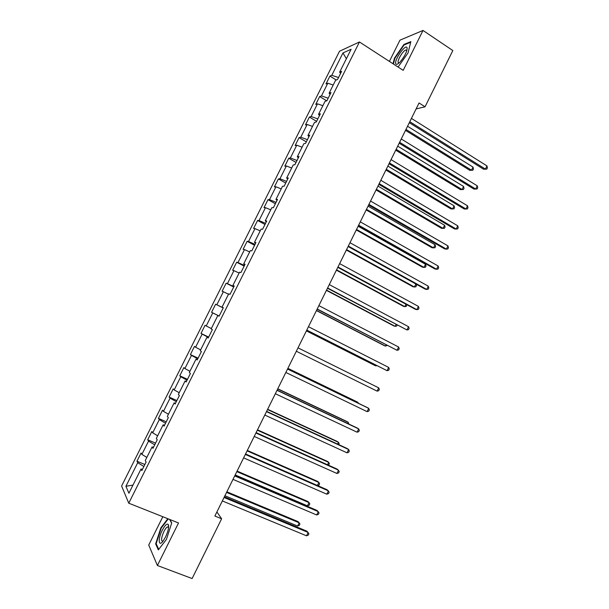 <?xml version="1.0" encoding="UTF-8"?>
<svg xmlns="http://www.w3.org/2000/svg" width="609" height="609" viewBox="0 0 609 609"><rect width="100%" height="100%" fill="white"/><g stroke="black" fill="none" stroke-linecap="round" stroke-linejoin="round"><path stroke-width="0.91" d="M162.824 516.729L148.725 545.055L157.404 565.502L192.117 578.55L221.623 518.784L216.895 511.956M339.495 51.247L121.594 486.012L128.758 503.194L359.455 41.975L339.495 51.247M359.455 41.975L403.188 70.355L422.996 30.45L399.961 40.164L389.387 61.402M142.506 469.242L141.006 469.044L141.821 470.612L146.107 462.048L145.269 460.526L152.083 446.922L152.958 448.361L157.229 439.82L156.33 438.434L163.121 424.869L164.065 426.171L168.32 417.652L167.353 416.404L174.128 402.876L175.133 404.041L179.381 395.553L178.353 394.434L185.106 380.945L186.171 381.98L190.411 373.507L189.315 372.525L196.052 359.074L197.187 359.98L201.412 351.53L200.254 350.677L206.969 337.264L208.164 338.041L212.374 329.614L211.156 328.89L217.847 315.515L219.111 316.162L217.847 315.515M141.006 469.044L128.91 493.221L125.911 486.279L137.725 462.703L136.956 461.219L144.873 464.515M219.111 316.162L223.313 307.758L222.026 307.164L228.702 293.827L230.027 294.345L234.221 285.971L232.874 285.499L239.527 272.2L240.913 272.588L245.092 264.237L243.684 263.903L250.322 250.634L251.768 250.893L255.932 242.565L254.463 242.359L261.086 229.129L262.593 229.258L266.75 220.96L265.219 220.877L271.82 207.684L273.388 207.692L277.529 199.409L275.938 199.447L282.523 186.293L284.152 186.179L288.285 177.919L286.633 178.087L293.195 164.97L294.885 164.727L299.011 156.49L297.299 156.779L303.845 143.701L305.589 143.336L309.699 135.122L307.926 135.533L314.457 122.493L316.269 121.998L320.364 113.807L318.53 114.347L325.046 101.338L326.911 100.729L330.999 92.56L329.104 93.223L335.597 80.251L337.531 79.513L341.603 71.367L339.655 72.151L351.111 49.26L342.966 52.96L331.768 75.326L329.926 76.064L325.99 83.928L327.802 83.227L321.461 95.902L319.679 96.526L315.728 104.405L317.487 103.827L311.123 116.532L309.395 117.042L305.436 124.944L307.142 124.48L300.762 137.215L299.088 137.611L295.121 145.536L296.766 145.193L290.371 157.959L288.757 158.241L284.776 166.188L286.367 165.96L279.95 178.764L278.397 178.924L274.4 186.894L275.938 186.78L269.505 199.623L268.006 199.661L264.002 207.654L265.478 207.654L259.031 220.534L257.584 220.458L253.572 228.466L254.988 228.596L248.525 241.507L247.14 241.309L243.113 249.34L244.475 249.583L237.99 262.532L236.665 262.213L232.63 270.267L233.932 270.632L227.431 283.619L226.16 283.177L222.11 291.254L223.358 291.741L216.834 304.759L215.632 304.203L211.567 312.303L212.754 312.904L206.215 325.96L205.066 325.275L201 333.397L202.127 334.128L195.573 347.221L194.477 346.414L190.396 354.56L191.47 355.412L184.892 368.536L183.857 367.608L179.769 375.776L180.774 376.75L174.182 389.912L173.215 388.862L169.112 397.053L170.056 398.149L163.448 411.349L162.534 410.169L158.424 418.383L159.307 419.609L152.684 432.839L151.831 431.537L147.705 439.774L148.535 441.122L141.882 454.398L141.098 452.967L136.956 461.219M416.114 108.92L425.052 106.796L419.053 102.967L214.878 516.036L221.623 518.784M153.544 447.181L152.083 446.922M141.882 454.398L146.83 457.405M148.535 441.122L154.724 444.829M164.552 425.189L163.121 424.869M152.684 432.839L157.655 435.785M159.307 419.609L165.534 423.225M175.529 403.257L174.128 402.876M163.448 411.349L168.449 414.219M170.056 398.149L176.321 401.674M186.476 381.379L185.106 380.945M174.182 389.912L179.213 392.714M180.774 376.75L187.07 380.191M197.385 359.569L196.052 359.074M184.892 368.536L189.947 371.262M191.47 355.412L197.796 358.762M208.27 337.82L206.969 337.264M195.573 347.221L200.65 349.878M202.127 334.128L208.484 337.394M206.215 325.96L211.323 328.548M212.754 312.904L219.149 316.079M223.29 307.804L222.026 307.164M216.834 304.759L223.244 307.903M223.358 291.741L228.512 294.216M234.1 286.2L232.874 285.499M227.431 283.619L233.864 286.672M233.932 270.632L239.109 273.038M244.879 264.656L243.684 263.903M237.99 262.532L244.46 265.501M244.475 249.583L249.675 251.92M255.635 243.174L254.463 242.359M248.525 241.507L255.026 244.384M254.988 228.596L260.218 230.864M266.354 221.745L265.219 220.877M259.031 220.534L265.562 223.328M265.478 207.654L270.731 209.854M277.042 200.384L275.938 199.447M269.505 199.623L276.067 202.333M275.938 186.78L281.213 188.912M287.707 179.076L286.633 178.087M279.95 178.764L286.55 181.391M286.367 165.96L291.673 168.023M298.341 157.83L297.299 156.779M290.371 157.959L297.002 160.51M296.766 145.193L302.094 147.188M308.938 136.637L307.926 135.533M300.762 137.215L307.423 139.682M307.142 124.48L312.493 126.413M319.512 115.504L318.53 114.347M311.123 116.532L317.814 118.907M317.487 103.827L322.861 105.692M330.063 94.433L329.104 93.223M321.461 95.902L328.182 98.194M327.802 83.227L333.207 85.032M340.576 73.423L339.655 72.151M331.768 75.326L338.52 77.533M342.966 52.96L346.369 58.73M422.996 30.45L452.83 50.547L425.052 106.796M157.404 565.502L178.521 522.964L128.758 503.194M125.911 486.279L132.975 485.099M137.725 462.703L143.884 466.494M329.926 76.064L336.237 80.007M319.679 96.526L326.668 100.805M309.395 117.042L316.589 121.358M299.088 137.611L306.319 141.874M288.757 158.241L296.035 162.436M278.397 178.924L285.712 183.058M268.006 199.661L275.367 203.741M257.584 220.458L264.991 224.47M247.14 241.309L254.585 245.26M236.665 262.213L244.156 266.11M226.16 283.177L233.696 287.006M211.567 312.303L219.171 316.041M215.632 304.203L223.206 307.964M201 333.397L208.643 337.082M190.396 354.56L198.085 358.176M179.769 375.776L187.503 379.331M169.112 397.053L176.892 400.539M158.424 418.383L166.249 421.801M147.705 439.774L155.577 443.131M398.073 67.036L408.022 52.968L410.839 41.633L403.965 44.427L394.48 58.129L393.026 63.762M167.81 518.716L160.875 527.828L155.645 543.883L158.325 549.889L166.463 539.353L171.723 522.925L169.949 519.561M406.797 50.707L405.754 50.014C403.006 50.661 397.045 60.588 398.217 62.544L399.116 62.91M394.876 58.388L394.48 58.129M404.49 44.777L403.965 44.427M156.384 544.172L155.645 543.883M161.309 527.995L160.875 527.828M409.301 122.691L483.63 169.249L485.411 169.112L409.796 121.701M486.972 165.922L487.406 167.825L486.789 169.104L485.411 169.112L486.972 165.922L411.425 118.405M486.789 169.104L483.63 169.249M405.518 130.356L469.813 170.33L471.495 170.193L473.01 167.102L407.55 126.246M405.975 129.428L471.495 170.193L472.85 170.185L469.813 170.33M473.01 167.102L473.452 168.952L472.85 170.185M395.781 63.793C396.383 64.874 397.806 64.272 400.052 61.996C404.566 56.637 406.934 51.986 407.139 48.042L407.018 47.631C405.487 43.65 393.894 60.39 395.781 63.793M407.139 48.042L406.827 50.616L405.754 50.014M393.422 64.014L394.921 58.205L404.117 44.929L410.679 42.265M165.541 536.993C168.236 531.117 169.157 526.952 168.305 524.501C166.988 523.26 164.978 525.179 162.276 530.264C157.815 538.881 158.393 547.506 163.143 540.975L165.541 536.993M168.602 527.478L167.384 526.96C166.318 527.546 165.153 529.076 163.897 531.55C161.187 537.892 160.852 541.127 162.9 541.241L162.953 541.218M158.721 549.379L156.163 543.67L161.225 528.102L168.251 518.883M169.683 519.454L171.639 523.177M399.169 143.191L473.947 189.095L475.698 189.034L399.618 142.285M477.258 185.836L477.707 187.709L477.091 188.988L475.698 189.034L477.258 185.836L401.255 138.981M477.091 188.988L473.947 189.095M389.014 163.745L464.233 208.994L465.954 209.009L389.417 162.93M467.514 205.804L467.986 207.646L467.362 208.925L465.954 209.009L467.514 205.804L391.054 159.619M395.721 150.172L460.389 189.605L462.041 189.544L463.556 186.438L397.715 146.137M396.139 149.327L462.041 189.544L463.419 189.498L460.389 189.605M463.556 186.438L464.02 188.257L463.419 189.498M385.9 170.048L450.942 208.925L452.563 208.933L454.078 205.827L387.857 166.082M386.273 169.279L452.563 208.933L453.956 208.857L454.565 207.616L454.078 205.827M378.821 184.36L454.497 228.946L456.179 229.03L379.186 183.629M457.747 225.817L458.242 227.629L457.61 228.908L456.179 229.03L457.747 225.817L380.823 180.302M368.612 205.02L444.737 248.952L446.389 249.111L368.925 204.38M447.958 245.891L448.468 247.665L447.836 248.952L446.389 249.111L447.958 245.891L370.569 201.054M358.366 225.741L434.955 269.011L436.569 269.239L358.64 225.193M438.145 266.011L438.67 267.754L438.038 269.041L436.569 269.239L438.145 266.011L360.292 221.851M376.05 189.97L441.472 228.299L443.055 228.383L444.585 225.261L377.976 186.08M376.385 189.285L443.055 228.383L444.471 228.261L445.08 227.02L444.585 225.261M366.176 209.938L431.979 247.726L433.532 247.871L435.062 244.742L368.064 206.124M366.473 209.344L433.532 247.871L434.963 247.718L435.58 246.47L435.062 244.742M356.28 229.966L422.463 267.191L423.978 267.412L425.516 264.283L358.13 226.228M356.531 229.456L423.978 267.412L425.432 267.229L426.049 265.973L425.516 264.283M346.354 250.048L412.917 286.717L414.409 287.006L415.878 283.992M346.567 249.614L414.409 287.006L415.878 286.778L416.495 285.53L416.008 284.068M336.404 270.175L403.356 306.281L404.81 306.647L405.99 304.234M336.571 269.833L404.81 306.647L406.302 306.388L406.743 304.645M326.432 290.356L393.764 325.906L395.188 326.34L396.071 324.528M326.553 290.097L395.188 326.34L396.695 326.043L397.152 325.099M316.429 310.59L384.15 345.569L385.535 346.079L386.129 344.877M316.513 310.423L385.535 346.079L387.217 345.44M306.396 330.885L374.512 365.293L375.867 365.872L376.156 365.278M306.441 330.794L375.867 365.872L376.864 365.636M357.742 402.952L358.008 402.42L356.714 401.696L287.882 368.346M358.381 403.257L358.008 402.42L287.844 368.422M347.701 423.506L348.264 422.349L347.001 421.565L277.773 388.786M348.82 424.031L348.264 422.349L277.696 388.953M337.63 444.113L338.497 442.34L337.272 441.472L267.648 409.278M338.749 444.631L339.183 443.748L338.497 442.34L267.518 409.53M327.528 464.774L328.7 462.376L327.513 461.439L257.485 429.832M328.396 465.162L329.408 463.754L328.7 462.376L257.318 430.167M317.403 485.495L318.88 482.465L317.731 481.453L247.307 450.432M317.616 485.586L318.979 485.091L319.611 483.805L318.88 482.465L247.094 450.858M348.097 246.516L425.143 289.115L426.719 289.427L348.325 246.059M428.302 286.184L428.843 287.897L428.211 289.191L426.719 289.427L428.302 286.184L349.977 242.709M337.805 267.351L415.3 309.273L416.845 309.661L337.98 266.978M418.429 306.411L418.992 308.093L418.36 309.387L416.845 309.661L418.429 306.411L339.639 263.621M327.475 288.24L406.949 329.949L327.612 287.958M408.54 326.698L409.119 328.335L408.487 329.636L406.949 329.949L408.54 326.698L329.279 284.593M317.122 309.182L397.022 350.289L317.213 308.999M398.621 347.031L399.215 348.637L398.583 349.939L397.022 350.289L398.621 347.031L318.88 305.627M306.746 330.185L387.073 370.691L306.784 330.093M388.671 367.417L389.288 368.993L388.656 370.295L387.073 370.691L388.671 367.417L308.458 326.706M298.007 347.853L378.699 387.857L377.1 391.138L296.332 351.248M378.699 387.857L379.338 389.395L378.699 390.704L377.1 391.138M287.532 369.054L368.704 408.35L367.098 411.638L285.849 372.457M287.57 368.97L367.326 407.588L368.704 408.35L369.358 409.857L368.719 411.174L367.098 411.638M277.019 390.308L358.678 428.903L357.072 432.2L275.337 393.726M277.11 390.133L357.338 428.058L358.678 428.903L359.348 430.373L358.709 431.69L357.072 432.2M266.483 411.631L348.63 449.503L347.016 452.814L264.793 415.049M266.62 411.357L347.328 448.582L348.63 449.503L349.322 450.942L348.675 452.259L347.016 452.814M255.917 432.999L338.551 470.163L336.929 473.475L254.227 436.432M256.1 432.634L337.287 469.166L339.259 471.564L338.612 472.889L336.929 473.475M245.328 454.436L328.441 490.877L326.82 494.196L243.623 457.877M245.556 453.979L327.216 489.796L329.172 492.239L328.525 493.564L326.82 494.196M234.701 475.926L318.317 511.644L316.688 514.97L232.996 479.382M234.975 475.37L317.122 510.479L319.063 512.968L318.416 514.301L316.688 514.97M235.188 474.936L307.461 505.843L309.037 502.608L307.918 501.519L237.091 471.092M307.461 505.843L309.151 505.204L309.783 503.917L309.037 502.608L236.84 471.61M224.051 497.484L308.154 532.464L306.525 535.806L222.338 500.941M224.371 496.83L307.005 531.223L308.923 533.758L308.276 535.09L306.525 535.806M224.904 495.749L297.588 526.047L299.171 522.804L298.083 521.631L226.86 491.798M297.588 526.047L299.301 525.369L299.933 524.075L299.171 522.804L226.556 492.407M168.472 527.196L168.305 524.501M168.602 527.44L167.384 526.96"/></g></svg>
